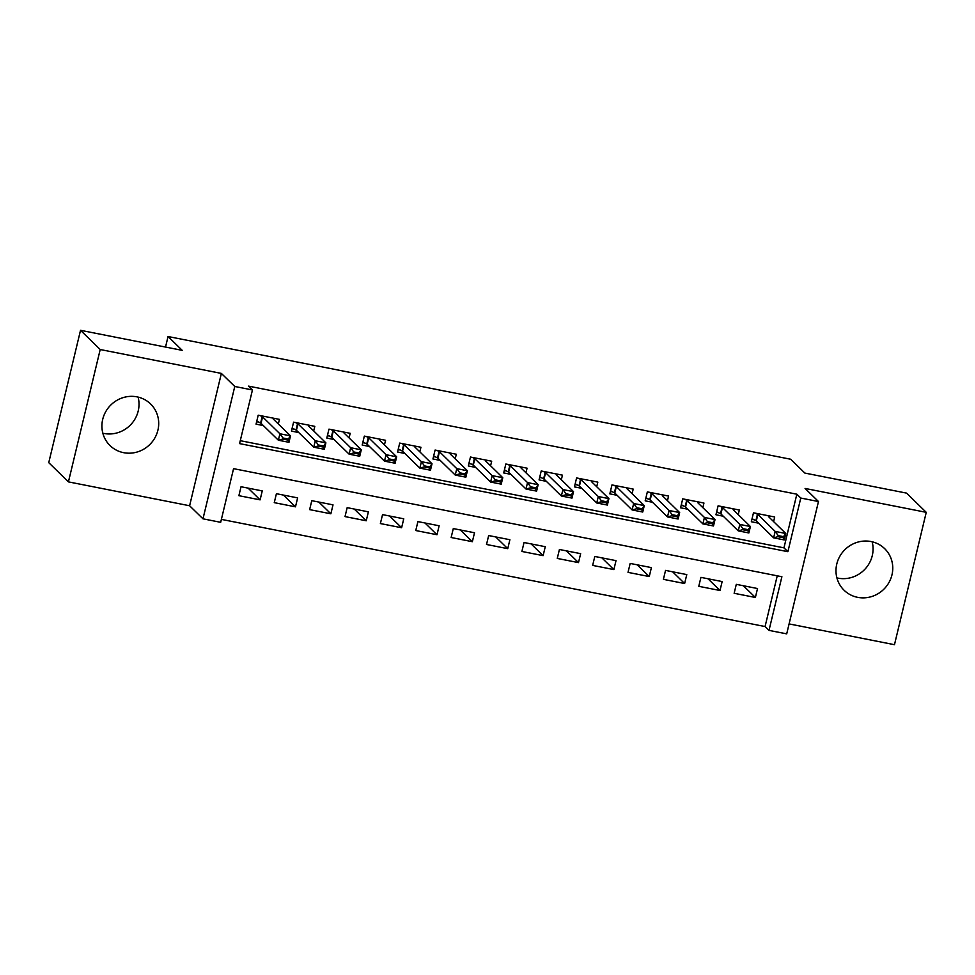 <?xml version="1.0" encoding="UTF-8"?>
<svg xmlns="http://www.w3.org/2000/svg" width="975" height="975" viewBox="0 0 975 975"><rect width="100%" height="100%" fill="white"/><g stroke="black" fill="none" stroke-linecap="round" stroke-linejoin="round"><path stroke-width="1.46" d="M138.097 397.105A29.055 27.751 -45.7 0 1 103.923 433.448A29.055 27.751 -45.7 0 1 102.85 433.217M123.618 452.668A29.055 27.751 134.3 0 0 155.001 437.678A29.055 27.751 134.3 0 0 150.601 403.979A29.055 27.751 134.3 0 0 137.012 396.862A29.055 27.751 134.3 0 0 105.629 411.852A29.055 27.751 134.3 0 0 110.017 445.563A29.055 27.751 134.3 0 0 123.618 452.668M872.15 541.783A29.055 27.751 -45.7 0 1 837.988 578.138A29.055 27.751 -45.7 0 1 836.903 577.895M857.671 597.346A29.055 27.751 134.3 0 0 889.054 582.355A29.055 27.751 134.3 0 0 884.666 548.657A29.055 27.751 134.3 0 0 871.077 541.552A29.055 27.751 134.3 0 0 839.694 556.542A29.055 27.751 134.3 0 0 844.082 590.241A29.055 27.751 134.3 0 0 857.671 597.346M220.679 522.32L202.983 518.822L234.768 386.478L252.452 389.963L239.57 443.613L787.898 551.692L800.78 498.042L818.476 501.528L786.703 633.872L769.007 630.386L781.889 576.737L233.561 468.658L220.679 522.32M189.601 505.757L221.374 373.413L100.206 349.525L80.523 330.306L48.75 462.662L68.433 481.882L189.601 505.757L202.983 518.822M789.092 623.915L894.477 644.694L926.25 512.338L805.082 488.451L818.476 501.528M221.374 519.383L765.07 626.547L769.007 630.386M100.206 349.525L68.433 481.882M80.523 330.306L182.228 350.354L168.053 336.521L790.676 459.237L804.85 473.07L906.567 493.118L926.25 512.338M278.326 423.979L279.435 419.372L258.204 415.192L256.059 424.137L263.348 425.575M313.706 430.95L314.803 426.343L293.585 422.163L291.44 431.108L298.728 432.547M349.087 437.921L350.183 433.314L328.965 429.134L326.808 438.08L334.108 439.518M384.455 444.893L385.564 440.286L364.333 436.105L362.188 445.051L369.476 446.489M419.835 451.864L420.932 447.269L399.713 443.077L397.568 452.022L404.857 453.46M455.215 458.835L456.312 454.24L435.094 450.048L432.937 458.993L440.237 460.432M490.583 465.806L491.692 461.212L470.462 457.031L468.317 465.965L475.605 467.403M525.964 472.778L527.073 468.183L505.842 464.003L503.697 472.936L510.985 474.374M561.344 479.761L562.441 475.154L541.222 470.974L539.065 479.907L546.366 481.345M596.712 486.732L597.821 482.125L576.591 477.945L574.446 486.891L581.734 488.329M632.092 493.703L633.202 489.097L611.971 484.916L609.826 493.862L617.114 495.3M667.473 500.675L668.57 496.068L647.351 491.888L645.194 500.833L652.494 502.271M702.841 507.646L703.95 503.039L682.719 498.859L680.574 507.804L687.862 509.242M738.221 514.617L739.33 510.023L718.1 505.83L715.955 514.776L723.243 516.214M743.352 585.743L755.381 597.468L734.151 593.288L736.296 584.342L757.526 588.534L755.381 597.468M707.984 578.76L720.001 590.497L698.783 586.316L700.928 577.371L722.146 581.563L720.001 590.497M672.604 571.789L684.621 583.525L663.402 579.345L665.547 570.399L686.778 574.592L684.621 583.525M637.223 564.817L649.253 576.554L628.022 572.374L630.167 563.428L651.398 567.608L649.253 576.554M601.855 557.846L613.872 569.583L592.654 565.403L594.799 556.457L616.017 560.637L613.872 569.583M566.475 550.875L578.492 562.612L557.273 558.431L559.418 549.486L580.649 553.666L578.492 562.612M531.095 543.904L543.124 555.64L521.893 551.46L524.038 542.514L545.269 546.695L543.124 555.64M495.727 536.933L507.743 548.669L486.513 544.477L488.67 535.543L509.888 539.723L507.743 548.669M460.346 529.961L472.363 541.698L451.145 537.505L453.29 528.572L474.52 532.752L472.363 541.698M424.966 522.99L436.995 534.727L415.764 530.534L417.909 521.588L439.14 525.781L436.995 534.727M389.598 516.007L401.615 527.743L380.384 523.563L382.541 514.617L403.76 518.81L401.615 527.743M354.217 509.035L366.234 520.772L345.016 516.592L347.161 507.646L368.392 511.838L366.234 520.772M318.837 502.064L330.866 513.801L309.636 509.62L311.781 500.675L333.011 504.855L330.866 513.801M283.469 495.093L295.486 506.829L274.255 502.649L276.413 493.703L297.631 497.884L295.486 506.829M765.07 626.547L777.246 575.823M262.251 490.913L241.032 486.732L238.887 495.678L260.106 499.858L262.251 490.913M240.277 440.688L783.961 547.852L796.843 494.191L248.515 386.124L252.452 389.963M773.602 521.588L774.698 516.994L753.48 512.801L751.335 521.747L758.623 523.185M168.053 336.521L165.531 347.063M221.374 373.413L234.768 386.478M796.843 494.191L800.78 498.042M783.961 547.852L787.898 551.692M248.089 488.122L260.106 499.858M769.129 515.897L768.873 516.969M751.908 519.346L754.26 519.809M768.739 515.812L768.471 516.579L785.789 533.496L784.241 539.931L773.626 537.834L756.307 520.93L752.066 518.676M777.953 536.677L783.254 537.725L783.51 536.652L778.208 535.604L777.953 536.677L773.626 537.834L775.174 531.399L757.855 514.483L755.467 513.203M778.208 535.604L775.174 531.399L785.789 533.496L783.51 536.652M784.241 539.931L783.254 537.725M733.748 508.913L733.493 509.998M716.527 512.375L718.88 512.838M733.371 508.84L733.09 509.608L750.409 526.524L748.861 532.959L738.258 530.863L720.927 513.959L716.686 511.704M742.572 529.705L747.886 530.753L748.142 529.681L742.828 528.633L742.572 529.705L738.258 530.863L739.806 524.428L722.475 507.512L720.086 506.232M742.828 528.633L739.806 524.428L750.409 526.524L748.142 529.681M748.861 532.959L747.886 530.753M698.38 501.942L698.112 503.027M681.147 505.403L683.499 505.867M697.99 501.869L697.71 502.637L715.041 519.541L713.493 525.988L702.878 523.892L685.559 506.988L681.318 504.733M707.204 522.734L712.506 523.782L712.762 522.71L707.46 521.662L707.204 522.734L702.878 523.892L704.425 517.457L687.095 500.541L684.718 499.249M707.46 521.662L704.425 517.457L715.041 519.541L712.762 522.71M713.493 525.988L712.506 523.782M663 494.971L662.744 496.056M645.779 498.432L648.131 498.895M662.61 494.898L662.33 495.666L679.66 512.57L678.112 519.017L667.497 516.921L650.179 500.004L645.938 497.762M671.824 515.763L677.125 516.811L677.381 515.738L672.08 514.69L671.824 515.763L667.497 516.921L669.045 510.486L651.727 493.569L649.338 492.278M672.08 514.69L669.045 510.486L679.66 512.57L677.381 515.738M678.112 519.017L677.125 516.811M627.62 488L627.364 489.084M610.399 491.461L612.751 491.924M627.242 487.927L626.962 488.694L644.28 505.598L642.732 512.033L632.129 509.949L614.798 493.033L610.557 490.791M636.443 508.792L641.757 509.827L642.013 508.755L636.699 507.719L636.443 508.792L632.129 509.949L633.665 503.514L616.346 486.598L613.957 485.306M636.699 507.719L633.665 503.514L644.28 505.598L642.013 508.755M642.732 512.033L641.757 509.827M592.252 481.028L591.983 482.113M575.018 484.49L577.371 484.953M591.862 480.955L591.581 481.723L608.912 498.627L607.364 505.062L596.749 502.978L579.418 486.062L575.189 483.819M601.075 501.82L606.377 502.856L606.633 501.784L601.331 500.736L601.075 501.82L596.749 502.978L598.297 496.531L580.966 479.627L578.589 478.335M601.331 500.736L598.297 496.531L608.912 498.627L606.633 501.784M607.364 505.062L606.377 502.856M556.871 474.057L556.615 475.142M539.65 477.506L542.003 477.969M556.481 473.984L556.201 474.74L573.532 491.656L571.984 498.091L561.368 496.007L544.05 479.091L539.809 476.836M565.695 494.837L570.997 495.885L571.253 494.812L565.951 493.764L565.695 494.837L561.368 496.007L562.916 489.56L545.598 472.656L543.209 471.364M565.951 493.764L562.916 489.56L573.532 491.656L571.253 494.812M571.984 498.091L570.997 495.885M521.491 467.086L521.235 468.171M504.27 470.535L506.622 470.998M521.101 467.013L520.833 467.768L538.151 484.685L536.603 491.12L526 489.036L508.67 472.119L504.428 469.865M530.315 487.866L535.628 488.914L535.884 487.841L530.571 486.793L530.315 487.866L526 489.036L527.536 482.588L510.217 465.684L507.829 464.393M530.571 486.793L527.536 482.588L538.151 484.685L535.884 487.841M536.603 491.12L535.628 488.914M486.111 460.115L485.855 461.199M468.89 463.564L471.242 464.027M485.733 460.029L485.452 460.797L502.783 477.713L501.235 484.148L490.62 482.052L473.289 465.148L469.06 462.893M494.934 480.894L500.248 481.942L500.504 480.87L495.202 479.822L494.934 480.894L490.62 482.052L492.168 475.617L474.837 458.713L472.461 457.421M495.202 479.822L492.168 475.617L502.783 477.713L500.504 480.87M501.235 484.148L500.248 481.942M450.742 453.143L450.474 454.216M433.522 456.592L435.874 457.056M450.352 453.058L450.072 453.826L467.403 470.742L465.855 477.177L455.24 475.081L437.921 458.177L433.68 455.922M459.566 473.923L464.868 474.971L465.124 473.899L459.822 472.851L459.566 473.923L455.24 475.081L456.788 468.646L439.469 451.73L437.08 450.45M459.822 472.851L456.788 468.646L467.403 470.742L465.124 473.899M465.855 477.177L464.868 474.971M415.362 446.16L415.106 447.245M398.141 449.621L400.493 450.084M414.972 446.087L414.704 446.855L432.023 463.771L430.475 470.206L419.872 468.11L402.541 451.206L398.3 448.951M424.186 466.952L429.5 468L429.756 466.928L424.442 465.879L424.186 466.952L419.872 468.11L421.407 461.675L404.089 444.758L401.7 443.479M424.442 465.879L421.407 461.675L432.023 463.771L429.756 466.928M430.475 470.206L429.5 468M379.982 439.189L379.726 440.273M362.761 442.65L365.113 443.113M379.604 439.116L379.324 439.883L396.654 456.788L395.107 463.235L384.491 461.138L367.161 444.234L362.932 441.98M388.806 459.981L394.119 461.029L394.375 459.956L389.074 458.908L388.806 459.981L384.491 461.138L386.039 454.703L368.708 437.787L366.332 436.495M389.074 458.908L386.039 454.703L396.654 456.788L394.375 459.956M395.107 463.235L394.119 461.029M344.614 432.217L344.346 433.302M327.393 435.679L329.745 436.142M344.224 432.144L343.943 432.912L361.274 449.816L359.726 456.263L349.111 454.167L331.793 437.251L327.551 435.008M353.438 453.009L358.739 454.058L358.995 452.985L353.693 451.937L353.438 453.009L349.111 454.167L350.659 447.732L333.34 430.816L330.952 429.524M353.693 451.937L350.659 447.732L361.274 449.816L358.995 452.985M359.726 456.263L358.739 454.058M309.233 425.246L308.978 426.331M292.012 428.707L294.365 429.171M308.843 425.173L308.575 425.941L325.894 442.845L324.346 449.292L313.743 447.196L296.412 430.28L292.171 428.037M318.057 446.038L323.359 447.074L323.627 446.002L318.313 444.966L318.057 446.038L313.743 447.196L315.278 440.761L297.96 423.845L295.571 422.553M318.313 444.966L315.278 440.761L325.894 442.845L323.627 446.002M324.346 449.292L323.359 447.074M273.853 418.275L273.597 419.36M256.632 421.736L258.984 422.199M273.475 418.202L273.195 418.97L290.513 435.874L288.978 442.309L278.363 440.225L261.032 423.308L256.803 421.066M282.677 439.067L287.991 440.103L288.247 439.03L282.945 437.982L282.677 439.067L278.363 440.225L279.91 433.778L262.58 416.873L260.203 415.582M282.945 437.982L279.91 433.778L290.513 435.874L288.247 439.03M288.978 442.309L287.991 440.103M757.441 514.227L755.905 520.662M757.855 514.483L756.307 520.93M722.073 507.256L720.525 513.691M722.475 507.512L720.927 513.959M686.693 500.273L685.145 506.72M687.095 500.541L685.559 506.988M651.312 493.301L649.777 499.748M651.727 493.569L650.179 500.004M615.944 486.33L614.396 492.777M616.346 486.598L614.798 493.033M580.564 479.359L579.016 485.794M580.966 479.627L579.418 486.062M545.183 472.388L543.648 478.822M545.598 472.656L544.05 479.091M509.815 465.416L508.268 471.851M510.217 465.684L508.67 472.119M474.435 458.445L472.887 464.88M474.837 458.713L473.289 465.148M439.055 451.474L437.519 457.909M439.469 451.73L437.921 458.177M403.687 444.503L402.139 450.938M404.089 444.758L402.541 451.206M368.306 437.519L366.758 443.966M368.708 437.787L367.161 444.234M332.926 430.548L331.39 436.995M333.34 430.816L331.793 437.251M297.558 423.577L296.01 430.024M297.96 423.845L296.412 430.28M262.178 416.605L260.63 423.04M262.58 416.873L261.032 423.308"/></g></svg>
